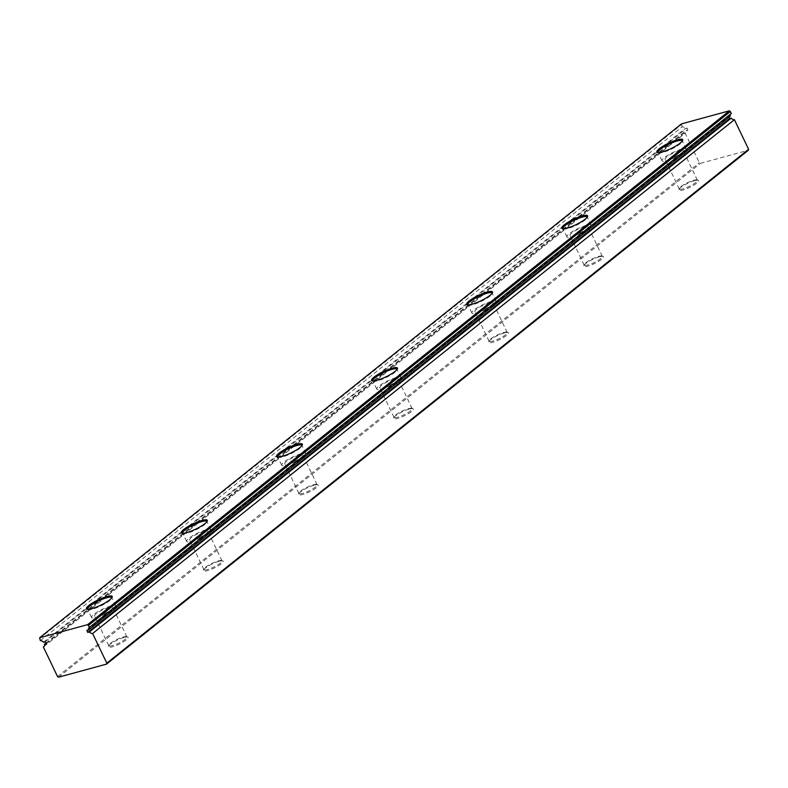 <?xml version="1.0" encoding="UTF-8"?>
<svg xmlns="http://www.w3.org/2000/svg" width="788" height="788" viewBox="0 0 788 788"><rect width="100%" height="100%" fill="white"/><g stroke="black" fill="none" stroke-linecap="round" stroke-linejoin="round"><path stroke-width="0.59" stroke-dasharray="3.94 2.96" d="M87.675 609.36A13.416 2.758 -25.6 0 0 88.098 609.616A13.416 2.758 -25.6 0 0 92.551 609.134A13.416 2.758 -25.6 0 0 111.768 598.279A13.416 2.758 -25.6 0 0 111.837 597.787M124.041 637.453A10.963 2.256 -25.6 0 0 108.35 646.318A10.963 2.256 -25.6 0 0 112.398 646.771A10.963 2.256 -25.6 0 0 124.051 641.481A10.963 2.256 -25.6 0 0 127.676 637.059A10.963 2.256 -25.6 0 0 124.041 637.453M112.487 645.608A10.067 2.069 154.4 0 1 108.764 645.668A10.067 2.069 154.4 0 1 108.774 645.185A10.067 2.069 154.4 0 1 123.184 637.039A10.067 2.069 154.4 0 1 126.523 636.674A10.067 2.069 154.4 0 1 126.917 636.97A10.067 2.069 154.4 0 1 122.376 641.245A10.067 2.069 154.4 0 1 112.487 645.608M182.747 533.24A13.416 2.758 -25.6 0 0 183.18 533.496A13.416 2.758 -25.6 0 0 187.633 533.013A13.416 2.758 -25.6 0 0 206.84 522.158A13.416 2.758 -25.6 0 0 206.909 521.656M219.123 561.322A10.963 2.256 -25.6 0 0 203.432 570.187A10.963 2.256 -25.6 0 0 207.471 570.65A10.963 2.256 -25.6 0 0 219.123 565.351A10.963 2.256 -25.6 0 0 222.758 560.928A10.963 2.256 -25.6 0 0 219.123 561.322M207.569 569.478A10.067 2.069 154.4 0 1 203.846 569.547A10.067 2.069 154.4 0 1 203.856 569.054A10.067 2.069 154.4 0 1 218.266 560.918A10.067 2.069 154.4 0 1 221.605 560.554A10.067 2.069 154.4 0 1 221.999 560.849A10.067 2.069 154.4 0 1 217.458 565.114A10.067 2.069 154.4 0 1 207.569 569.478M277.829 457.109A13.416 2.758 -25.6 0 0 278.262 457.365A13.416 2.758 -25.6 0 0 282.715 456.882A13.416 2.758 -25.6 0 0 301.922 446.028A13.416 2.758 -25.6 0 0 301.991 445.535M314.205 485.201A10.963 2.256 -25.6 0 0 298.514 494.066A10.963 2.256 -25.6 0 0 302.553 494.529A10.963 2.256 -25.6 0 0 314.205 489.23A10.963 2.256 -25.6 0 0 317.83 484.807A10.963 2.256 -25.6 0 0 314.205 485.201M302.651 493.357A10.067 2.069 154.4 0 1 298.918 493.426A10.067 2.069 154.4 0 1 298.938 492.933A10.067 2.069 154.4 0 1 313.348 484.787A10.067 2.069 154.4 0 1 316.687 484.433A10.067 2.069 154.4 0 1 317.071 484.728A10.067 2.069 154.4 0 1 312.541 488.993A10.067 2.069 154.4 0 1 302.651 493.357M372.911 380.988A13.416 2.758 -25.6 0 0 373.345 381.244A13.416 2.758 -25.6 0 0 377.787 380.762A13.416 2.758 -25.6 0 0 397.004 369.907A13.416 2.758 -25.6 0 0 397.073 369.405M409.277 409.08A10.963 2.256 -25.6 0 0 393.586 417.935A10.963 2.256 -25.6 0 0 397.635 418.398A10.963 2.256 -25.6 0 0 409.287 413.109A10.963 2.256 -25.6 0 0 412.912 408.676A10.963 2.256 -25.6 0 0 409.277 409.08M397.733 417.226A10.067 2.069 154.4 0 1 394 417.295A10.067 2.069 154.4 0 1 394.02 416.803A10.067 2.069 154.4 0 1 408.43 408.667A10.067 2.069 154.4 0 1 411.76 408.302A10.067 2.069 154.4 0 1 412.154 408.598A10.067 2.069 154.4 0 1 407.623 412.863A10.067 2.069 154.4 0 1 397.733 417.226M467.993 304.858A13.416 2.758 -25.6 0 0 468.417 305.123A13.416 2.758 -25.6 0 0 472.869 304.641A13.416 2.758 -25.6 0 0 492.086 293.786A13.416 2.758 -25.6 0 0 492.155 293.284M504.359 332.95A10.963 2.256 -25.6 0 0 488.668 341.815A10.963 2.256 -25.6 0 0 492.717 342.278A10.963 2.256 -25.6 0 0 504.369 336.978A10.963 2.256 -25.6 0 0 507.994 332.556A10.963 2.256 -25.6 0 0 504.359 332.95M492.815 341.106A10.067 2.069 154.4 0 1 489.082 341.174A10.067 2.069 154.4 0 1 489.092 340.682A10.067 2.069 154.4 0 1 503.502 332.546A10.067 2.069 154.4 0 1 506.842 332.181A10.067 2.069 154.4 0 1 507.236 332.477A10.067 2.069 154.4 0 1 502.705 336.742A10.067 2.069 154.4 0 1 492.815 341.106M563.065 228.737A13.416 2.758 -25.6 0 0 563.499 228.993A13.416 2.758 -25.6 0 0 567.951 228.51A13.416 2.758 -25.6 0 0 587.159 217.655A13.416 2.758 -25.6 0 0 587.237 217.163M599.441 256.829A10.963 2.256 -25.6 0 0 583.75 265.694A10.963 2.256 -25.6 0 0 587.789 266.157A10.963 2.256 -25.6 0 0 599.441 260.858A10.963 2.256 -25.6 0 0 603.076 256.435A10.963 2.256 -25.6 0 0 599.441 256.829M587.887 264.985A10.067 2.069 154.4 0 1 584.164 265.054A10.067 2.069 154.4 0 1 584.174 264.561A10.067 2.069 154.4 0 1 598.585 256.415A10.067 2.069 154.4 0 1 601.924 256.061A10.067 2.069 154.4 0 1 602.318 256.356A10.067 2.069 154.4 0 1 597.777 260.621A10.067 2.069 154.4 0 1 587.887 264.985M110.783 606.002A13.416 2.758 -25.6 0 0 97.594 611.823A13.416 2.758 -25.6 0 0 91.556 617.516A13.416 2.758 -25.6 0 0 96.52 617.428A13.416 2.758 -25.6 0 0 109.709 611.606A13.416 2.758 -25.6 0 0 115.757 605.913A13.416 2.758 -25.6 0 0 110.783 606.002M205.865 529.881A13.416 2.758 -25.6 0 0 192.676 535.702A13.416 2.758 -25.6 0 0 186.628 541.386A13.416 2.758 -25.6 0 0 191.602 541.297A13.416 2.758 -25.6 0 0 204.791 535.485A13.416 2.758 -25.6 0 0 210.839 529.792A13.416 2.758 -25.6 0 0 205.865 529.881M300.947 453.76A13.416 2.758 -25.6 0 0 287.758 459.571A13.416 2.758 -25.6 0 0 281.71 465.265A13.416 2.758 -25.6 0 0 286.684 465.176A13.416 2.758 -25.6 0 0 299.873 459.355A13.416 2.758 -25.6 0 0 305.911 453.671A13.416 2.758 -25.6 0 0 300.947 453.76M396.029 377.629A13.416 2.758 -25.6 0 0 382.84 383.451A13.416 2.758 -25.6 0 0 376.792 389.144A13.416 2.758 -25.6 0 0 381.766 389.055A13.416 2.758 -25.6 0 0 394.946 383.234A13.416 2.758 -25.6 0 0 400.994 377.541A13.416 2.758 -25.6 0 0 396.029 377.629M491.101 301.509A13.416 2.758 -25.6 0 0 477.922 307.33A13.416 2.758 -25.6 0 0 471.874 313.013A13.416 2.758 -25.6 0 0 476.839 312.925A13.416 2.758 -25.6 0 0 490.028 307.113A13.416 2.758 -25.6 0 0 496.076 301.42A13.416 2.758 -25.6 0 0 491.101 301.509M586.183 225.388A13.416 2.758 -25.6 0 0 572.994 231.199A13.416 2.758 -25.6 0 0 566.946 236.892A13.416 2.758 -25.6 0 0 571.921 236.804A13.416 2.758 -25.6 0 0 585.11 230.982A13.416 2.758 -25.6 0 0 591.158 225.299A13.416 2.758 -25.6 0 0 586.183 225.388M658.147 152.616A13.416 2.758 -25.6 0 0 658.581 152.872A13.416 2.758 -25.6 0 0 663.033 152.389A13.416 2.758 -25.6 0 0 682.241 141.535A13.416 2.758 -25.6 0 0 682.31 141.032M694.524 180.698A10.963 2.256 -25.6 0 0 678.832 189.563A10.963 2.256 -25.6 0 0 682.871 190.026A10.963 2.256 -25.6 0 0 694.524 184.737A10.963 2.256 -25.6 0 0 698.158 180.304A10.963 2.256 -25.6 0 0 694.524 180.698M682.969 188.854A10.067 2.069 154.4 0 1 679.246 188.923A10.067 2.069 154.4 0 1 679.256 188.43A10.067 2.069 154.4 0 1 693.667 180.294A10.067 2.069 154.4 0 1 697.006 179.93A10.067 2.069 154.4 0 1 697.4 180.225A10.067 2.069 154.4 0 1 692.859 184.49A10.067 2.069 154.4 0 1 682.969 188.854M681.265 149.257A13.416 2.758 -25.6 0 0 668.076 155.078A13.416 2.758 -25.6 0 0 662.028 160.762A13.416 2.758 -25.6 0 0 667.003 160.673A13.416 2.758 -25.6 0 0 680.192 154.862A13.416 2.758 -25.6 0 0 686.24 149.168A13.416 2.758 -25.6 0 0 681.265 149.257M679.483 150.685A10.067 2.069 -25.6 0 0 669.593 155.049A10.067 2.069 -25.6 0 0 665.052 159.314A10.067 2.069 -25.6 0 0 668.785 159.255A10.067 2.069 -25.6 0 0 678.675 154.891A10.067 2.069 -25.6 0 0 683.206 150.616A10.067 2.069 -25.6 0 0 679.483 150.685M584.4 226.806A10.067 2.069 -25.6 0 0 574.511 231.17A10.067 2.069 -25.6 0 0 569.98 235.445A10.067 2.069 -25.6 0 0 573.703 235.376A10.067 2.069 -25.6 0 0 583.593 231.012A10.067 2.069 -25.6 0 0 588.134 226.747A10.067 2.069 -25.6 0 0 584.4 226.806M489.318 302.937A10.067 2.069 -25.6 0 0 479.429 307.3A10.067 2.069 -25.6 0 0 474.898 311.565A10.067 2.069 -25.6 0 0 478.621 311.496A10.067 2.069 -25.6 0 0 488.511 307.133A10.067 2.069 -25.6 0 0 493.052 302.868A10.067 2.069 -25.6 0 0 489.318 302.937M394.246 379.058A10.067 2.069 -25.6 0 0 384.347 383.421A10.067 2.069 -25.6 0 0 379.816 387.686A10.067 2.069 -25.6 0 0 383.549 387.627A10.067 2.069 -25.6 0 0 393.439 383.264A10.067 2.069 -25.6 0 0 397.97 378.989A10.067 2.069 -25.6 0 0 394.246 379.058M299.164 455.188A10.067 2.069 -25.6 0 0 289.275 459.552A10.067 2.069 -25.6 0 0 284.734 463.817A10.067 2.069 -25.6 0 0 288.467 463.748A10.067 2.069 -25.6 0 0 298.356 459.384A10.067 2.069 -25.6 0 0 302.887 455.119A10.067 2.069 -25.6 0 0 299.164 455.188M204.082 531.309A10.067 2.069 -25.6 0 0 194.193 535.673A10.067 2.069 -25.6 0 0 189.662 539.938A10.067 2.069 -25.6 0 0 193.385 539.869A10.067 2.069 -25.6 0 0 203.274 535.505A10.067 2.069 -25.6 0 0 207.805 531.24A10.067 2.069 -25.6 0 0 204.082 531.309M109 607.43A10.067 2.069 -25.6 0 0 99.111 611.793A10.067 2.069 -25.6 0 0 94.58 616.058A10.067 2.069 -25.6 0 0 98.303 615.999A10.067 2.069 -25.6 0 0 108.192 611.636A10.067 2.069 -25.6 0 0 112.733 607.361A10.067 2.069 -25.6 0 0 109 607.43M40.355 640.693L682.142 126.848A3.576 2.62 51.3 0 1 685.343 128.405L686.988 127.961L687.934 129.931L686.289 130.384A3.576 2.62 51.3 0 1 685.56 132.867A3.576 2.62 51.3 0 1 685.146 133.123L699.35 162.752L700.384 163.362L748.324 150.272M43.557 642.25L685.343 128.405M45.192 641.796L686.988 127.961M46.137 643.776L687.934 129.931M45.842 643.146L686.289 130.384M44.098 646.367L685.146 133.123M57.554 676.587L699.35 162.752M58.588 677.197L700.384 163.362M728.92 117.225L728.624 116.594L730.259 116.141M86.828 630.43L728.624 116.594M730.663 114.004A3.576 2.62 51.3 0 1 730.988 113.659A3.576 2.62 51.3 0 1 731.402 113.413M681.472 123.883L682.142 126.848M39.4 638.694L681.187 124.849M88.098 609.616L86.956 609.242M108.774 645.185L108.35 646.318M183.18 533.496L182.028 533.112M203.856 569.054L203.432 570.187M278.262 457.365L277.11 456.991M298.938 492.933L298.514 494.066M373.345 381.244L372.192 380.87M394.02 416.803L393.586 417.935M468.417 305.123L467.274 304.739M489.092 340.682L488.668 341.815M563.499 228.993L562.346 228.618M584.174 264.561L583.75 265.694M91.556 617.516L87.576 609.222M186.628 541.386L182.658 533.102M281.71 465.265L277.74 456.971M376.792 389.144L372.822 380.85M471.874 313.013L467.895 304.729M566.946 236.892L562.977 228.599M658.581 152.872L657.428 152.498M679.256 188.43L678.832 189.563M662.028 160.762L658.059 152.478M679.246 188.923L665.052 159.314M584.164 265.054L569.98 235.445M489.082 341.174L474.898 311.565M394 417.295L379.816 387.686M298.918 493.426L284.734 463.817M203.846 569.547L189.662 539.938M108.764 645.668L94.58 616.058M126.917 636.97L112.733 607.361M221.999 560.849L207.805 531.24M317.071 484.728L302.887 455.119M412.154 408.598L397.97 378.989M507.236 332.477L493.052 302.868M602.318 256.356L588.134 226.747M697.4 180.225L683.206 150.616M43.764 646.712L685.56 132.867M89.202 627.494L730.988 113.659M686.24 149.168L682.26 140.885M697.006 179.93L698.158 180.304M682.241 141.535L682.674 140.402M591.158 225.299L587.178 217.005M496.076 301.42L492.106 293.126M400.994 377.541L397.024 369.257M305.911 453.671L301.942 445.378M210.839 529.792L206.86 521.498M115.757 605.913L111.788 597.629M601.924 256.061L603.076 256.435M587.159 217.655L587.592 216.523M506.842 332.181L507.994 332.556M492.086 293.786L492.51 292.653M411.76 408.302L412.912 408.676M397.004 369.907L397.428 368.774M316.687 484.433L317.83 484.807M301.922 446.028L302.356 444.895M221.605 560.554L222.758 560.928M206.84 522.158L207.274 521.026M126.523 636.674L127.676 637.059M111.768 598.279L112.192 597.146"/><path stroke-width="1.18" d="M91.694 608.72A14.312 2.945 154.4 0 1 86.956 609.242A14.312 2.945 154.4 0 1 91.694 603.46A14.312 2.945 154.4 0 1 106.912 596.546A14.312 2.945 154.4 0 1 112.192 597.146A14.312 2.945 154.4 0 1 91.694 608.72M111.837 597.787A13.416 2.758 -25.6 0 0 111.788 597.629A13.416 2.758 -25.6 0 0 106.813 597.718A13.416 2.758 -25.6 0 0 93.624 603.529A13.416 2.758 -25.6 0 0 87.576 609.222A13.416 2.758 -25.6 0 0 87.675 609.36M186.776 532.599A14.312 2.945 154.4 0 1 182.028 533.112A14.312 2.945 154.4 0 1 186.766 527.339A14.312 2.945 154.4 0 1 201.994 520.425A14.312 2.945 154.4 0 1 207.274 521.026A14.312 2.945 154.4 0 1 186.776 532.599M206.909 521.656A13.416 2.758 -25.6 0 0 206.86 521.498A13.416 2.758 -25.6 0 0 201.895 521.587A13.416 2.758 -25.6 0 0 188.706 527.408A13.416 2.758 -25.6 0 0 182.658 533.102A13.416 2.758 -25.6 0 0 182.747 533.24M281.858 456.479A14.312 2.945 154.4 0 1 277.11 456.991A14.312 2.945 154.4 0 1 281.848 451.209A14.312 2.945 154.4 0 1 297.066 444.294A14.312 2.945 154.4 0 1 302.356 444.895A14.312 2.945 154.4 0 1 281.858 456.479M301.991 445.535A13.416 2.758 -25.6 0 0 301.942 445.378A13.416 2.758 -25.6 0 0 296.968 445.466A13.416 2.758 -25.6 0 0 283.788 451.288A13.416 2.758 -25.6 0 0 277.74 456.971A13.416 2.758 -25.6 0 0 277.829 457.109M376.94 380.348A14.312 2.945 154.4 0 1 372.192 380.87A14.312 2.945 154.4 0 1 376.93 375.088A14.312 2.945 154.4 0 1 392.148 368.173A14.312 2.945 154.4 0 1 397.428 368.774A14.312 2.945 154.4 0 1 376.94 380.348M397.073 369.405A13.416 2.758 -25.6 0 0 397.024 369.257A13.416 2.758 -25.6 0 0 392.05 369.345A13.416 2.758 -25.6 0 0 378.87 375.157A13.416 2.758 -25.6 0 0 372.822 380.85A13.416 2.758 -25.6 0 0 372.911 380.988M472.012 304.227A14.312 2.945 154.4 0 1 467.274 304.739A14.312 2.945 154.4 0 1 472.012 298.967A14.312 2.945 154.4 0 1 487.23 292.043A14.312 2.945 154.4 0 1 492.51 292.653A14.312 2.945 154.4 0 1 472.012 304.227M492.155 293.284A13.416 2.758 -25.6 0 0 492.106 293.126A13.416 2.758 -25.6 0 0 487.132 293.215A13.416 2.758 -25.6 0 0 473.943 299.036A13.416 2.758 -25.6 0 0 467.895 304.729A13.416 2.758 -25.6 0 0 467.993 304.858M567.094 228.106A14.312 2.945 154.4 0 1 562.346 228.618A14.312 2.945 154.4 0 1 567.094 222.837A14.312 2.945 154.4 0 1 582.312 215.922A14.312 2.945 154.4 0 1 587.592 216.523A14.312 2.945 154.4 0 1 567.094 228.106M587.237 217.163A13.416 2.758 -25.6 0 0 587.178 217.005A13.416 2.758 -25.6 0 0 582.214 217.094A13.416 2.758 -25.6 0 0 569.025 222.915A13.416 2.758 -25.6 0 0 562.977 228.599A13.416 2.758 -25.6 0 0 563.065 228.737M662.176 151.976A14.312 2.945 154.4 0 1 657.428 152.498A14.312 2.945 154.4 0 1 662.166 146.716A14.312 2.945 154.4 0 1 677.385 139.801A14.312 2.945 154.4 0 1 682.674 140.402A14.312 2.945 154.4 0 1 662.176 151.976M682.31 141.032A13.416 2.758 -25.6 0 0 682.26 140.885A13.416 2.758 -25.6 0 0 677.296 140.973A13.416 2.758 -25.6 0 0 664.107 146.785A13.416 2.758 -25.6 0 0 658.059 152.478A13.416 2.758 -25.6 0 0 658.147 152.616M44.502 644.22A3.576 2.62 51.3 0 1 43.764 646.712A3.576 2.62 51.3 0 1 43.36 646.958L57.554 676.587L58.588 677.197L106.528 664.117L106.813 663.151L92.61 633.513A3.576 2.62 51.3 0 1 89.418 631.956L87.773 632.409L86.828 630.43L88.473 629.986A3.576 2.62 51.3 0 1 89.202 627.494A3.576 2.62 51.3 0 1 89.615 627.248L87.616 624.638L39.676 637.728L40.355 640.693A3.576 2.62 51.3 0 1 43.557 642.25L45.192 641.796L46.137 643.776L44.502 644.22L45.842 643.146M43.36 646.958L44.098 646.367M106.528 664.117L748.324 150.272L748.6 149.306L734.406 119.677A3.576 2.62 51.3 0 1 731.205 118.121L729.57 118.564L728.92 117.225M106.813 663.151L748.6 149.306M92.61 633.513L734.406 119.677M89.418 631.956L731.205 118.121M87.773 632.409L729.57 118.564M88.473 629.986L730.259 116.141A3.576 2.62 51.3 0 1 730.663 114.004M89.615 627.248L731.402 113.413L729.412 110.803L681.472 123.883L39.676 637.728M88.65 625.248L730.446 111.413M87.616 624.638L729.412 110.803"/></g></svg>
